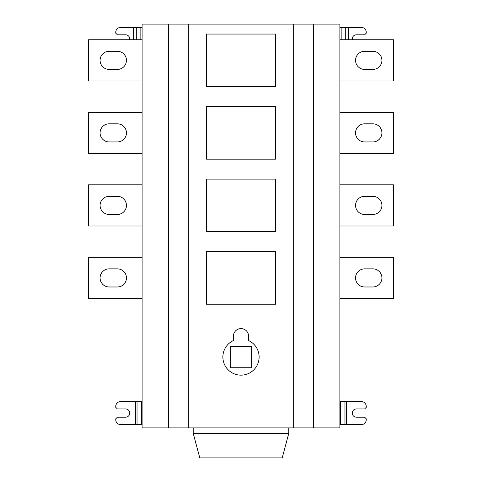 <?xml version="1.0" encoding="UTF-8"?>
<svg xmlns="http://www.w3.org/2000/svg" width="482" height="482" viewBox="0 0 482 482"><rect width="100%" height="100%" fill="white"/><g stroke="black" fill="none" stroke-linecap="round" stroke-linejoin="round"><path stroke-width="0.72" d="M117.385 51.297A9.068 9.068 0 0 1 126.453 60.358A9.068 9.068 0 0 1 117.385 69.426L109.149 69.426A9.068 9.068 0 0 1 100.081 60.358A9.068 9.068 0 0 1 109.149 51.297L117.385 51.297M142.112 427.902L142.112 24.1L188.342 24.1L188.342 427.902L142.112 427.902M188.342 24.1L339.888 24.1L339.888 427.902L188.342 427.902M313.601 24.1L313.601 427.902M293.659 24.1L293.659 427.902M275.541 179.099L275.541 231.697L206.459 231.697L206.459 179.099L275.541 179.099M275.541 106.582L275.541 159.18L206.459 159.18L206.459 106.582L275.541 106.582M275.541 34.059L275.541 86.658L206.459 86.658L206.459 34.059L275.541 34.059M275.541 251.622L275.541 304.22L206.459 304.22L206.459 251.622L275.541 251.622M222.871 357.029A18.129 18.129 0 0 1 233.421 340.563A18.129 18.129 0 0 0 241 375.159A18.129 18.129 0 0 0 248.579 340.563A18.129 18.129 0 0 1 259.129 357.029M168.399 24.1L168.399 427.902M352.336 39.759A4.121 4.121 0 0 1 356.373 34.812L364.615 34.812L366.26 33.168L366.26 32.342A4.947 4.947 0 0 0 361.319 27.396L348.564 27.396L348.564 39.759M339.888 27.396L348.564 27.396M133.436 39.759L133.436 27.396L142.112 27.396M133.436 27.396L120.681 27.396A4.947 4.947 0 0 0 115.74 32.342L115.74 33.168L117.385 34.812L125.627 34.812A4.121 4.121 0 0 1 129.664 39.759M233.421 340.563L233.421 336.183A7.579 7.579 0 0 1 241 328.603A7.579 7.579 0 0 1 248.579 336.183L248.579 340.563M251.706 367.736L230.294 367.736L230.294 346.329L251.706 346.329L251.706 367.736M142.112 424.606L135.569 424.606L135.569 401.53L142.112 401.53M135.569 401.53L120.681 401.53A4.947 4.947 0 0 0 115.74 406.477L115.74 407.302L117.385 408.947L125.627 408.947A4.121 4.121 0 0 1 129.748 413.068A4.121 4.121 0 0 1 125.627 417.189L117.385 417.189L115.74 418.84L115.74 419.659A4.947 4.947 0 0 0 120.681 424.606L135.569 424.606M339.888 401.53L346.431 401.53L346.431 424.606L339.888 424.606M346.431 424.606L361.319 424.606A4.947 4.947 0 0 0 366.26 419.659L366.26 418.84L364.615 417.189L356.373 417.189A4.121 4.121 0 0 1 352.252 413.068A4.121 4.121 0 0 1 356.373 408.947L364.615 408.947L366.26 407.302L366.26 406.477A4.947 4.947 0 0 0 361.319 401.53L346.431 401.53M193.204 427.902L193.204 433.294L288.796 433.294L282.205 457.9L199.795 457.9L193.204 433.294M288.796 427.902L288.796 433.294M339.888 298.521L393.457 298.521L393.457 257.316L339.888 257.316M364.615 286.983A9.068 9.068 0 0 1 355.547 277.921A9.068 9.068 0 0 1 364.615 268.854L372.851 268.854A9.068 9.068 0 0 1 381.919 277.921A9.068 9.068 0 0 1 372.851 286.983L364.615 286.983M339.888 226.004L393.457 226.004L393.457 184.799L339.888 184.799M364.615 214.466A9.068 9.068 0 0 1 355.547 205.398A9.068 9.068 0 0 1 364.615 196.337L372.851 196.337A9.068 9.068 0 0 1 381.919 205.398A9.068 9.068 0 0 1 372.851 214.466L364.615 214.466M339.888 153.481L393.457 153.481L393.457 112.276L339.888 112.276M364.615 141.943A9.068 9.068 0 0 1 355.547 132.881A9.068 9.068 0 0 1 364.615 123.814L372.851 123.814A9.068 9.068 0 0 1 381.919 132.881A9.068 9.068 0 0 1 372.851 141.943L364.615 141.943M339.888 80.964L393.457 80.964L393.457 39.759L339.888 39.759M364.615 69.426A9.068 9.068 0 0 1 355.547 60.358A9.068 9.068 0 0 1 364.615 51.297L372.851 51.297A9.068 9.068 0 0 1 381.919 60.358A9.068 9.068 0 0 1 372.851 69.426L364.615 69.426M142.112 257.316L88.543 257.316L88.543 298.521L142.112 298.521M117.385 286.983L109.149 286.983A9.068 9.068 0 0 1 100.081 277.921A9.068 9.068 0 0 1 109.149 268.854L117.385 268.854A9.068 9.068 0 0 1 126.453 277.921A9.068 9.068 0 0 1 117.385 286.983M142.112 184.799L88.543 184.799L88.543 226.004L142.112 226.004M117.385 214.466L109.149 214.466A9.068 9.068 0 0 1 100.081 205.398A9.068 9.068 0 0 1 109.149 196.337L117.385 196.337A9.068 9.068 0 0 1 126.453 205.398A9.068 9.068 0 0 1 117.385 214.466M142.112 112.276L88.543 112.276L88.543 153.481L142.112 153.481M117.385 141.943L109.149 141.943A9.068 9.068 0 0 1 100.081 132.881A9.068 9.068 0 0 1 109.149 123.814L117.385 123.814A9.068 9.068 0 0 1 126.453 132.881A9.068 9.068 0 0 1 117.385 141.943M142.112 39.759L88.543 39.759L88.543 80.964L142.112 80.964M345.293 27.396L345.293 39.759M341.877 27.396L341.877 39.759M136.707 39.759L136.707 27.396M140.123 39.759L140.123 27.396M137.033 424.606L137.033 401.53M141.6 424.606L141.6 401.53M344.967 401.53L344.967 424.606M340.4 401.53L340.4 424.606"/></g></svg>

